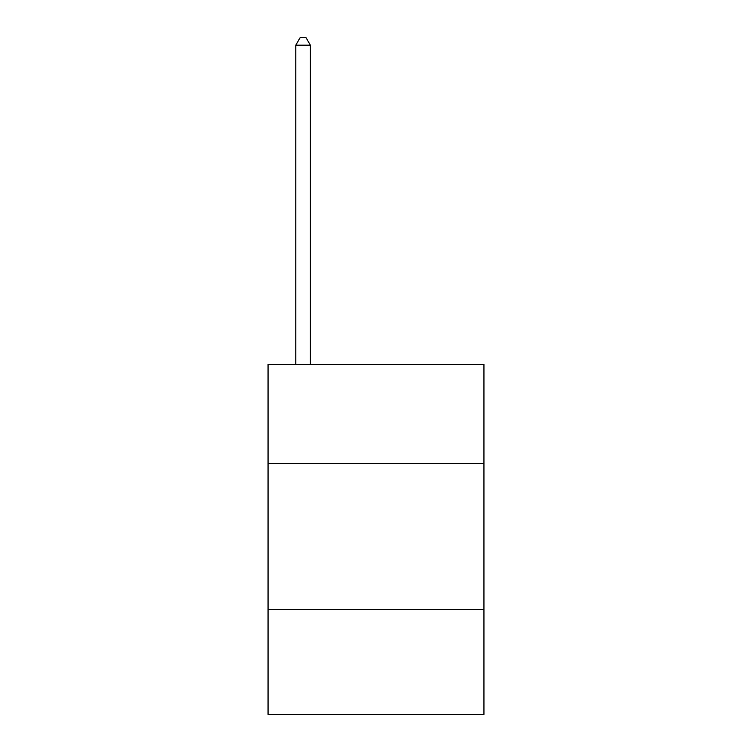 <?xml version="1.0" encoding="UTF-8"?>
<svg xmlns="http://www.w3.org/2000/svg" width="752" height="752" viewBox="0 0 752 752"><rect width="100%" height="100%" fill="white"/><g stroke="black" fill="none" stroke-linecap="round" stroke-linejoin="round"><path stroke-width="1.13" d="M483.94 463.514L483.94 364.335L268.06 364.335L268.06 463.514L483.94 463.514L483.94 714.4L268.06 714.4L268.06 463.514M483.94 609.383L268.06 609.383M310.36 364.335L310.36 45.186L295.78 45.186L295.78 364.335M295.78 45.186L300.151 37.6L305.989 37.6L310.36 45.186"/></g></svg>

